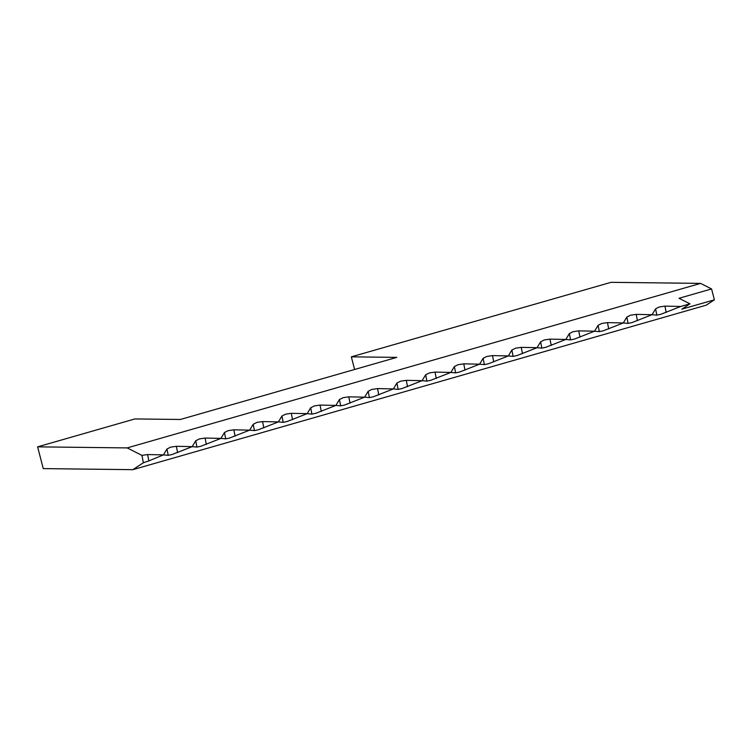 <?xml version="1.0" encoding="UTF-8"?>
<svg xmlns="http://www.w3.org/2000/svg" width="752" height="752" viewBox="0 0 752 752"><rect width="100%" height="100%" fill="white"/><g stroke="black" fill="none" stroke-linecap="round" stroke-linejoin="round"><path stroke-width="1.13" d="M660.707 314.327L680.776 306.468L664.956 306.13L659.278 306.966L655.584 308.818L652.04 314.712L656.816 315.154L660.707 314.327M631.971 322.58L652.04 314.712L636.211 314.374L630.533 315.22L626.839 317.062L623.295 322.956L628.07 323.398L631.971 322.58M603.226 330.824L623.295 322.956L607.466 322.617L601.797 323.463L598.094 325.306L594.55 331.2L599.335 331.641L603.226 330.824M574.49 339.067L594.55 331.2L578.73 330.861L573.052 331.707L569.358 333.559L565.814 339.453L570.589 339.895L574.49 339.067M545.745 347.311L565.814 339.453L549.985 339.114L544.307 339.951L540.613 341.803L537.069 347.697L541.854 348.138L545.745 347.311M517.009 355.555L537.069 347.697L521.249 347.358L515.571 348.195L511.877 350.047L508.333 355.94L513.108 356.382L517.009 355.555M488.264 363.808L508.333 355.94L492.504 355.602L486.826 356.448L483.132 358.29L479.588 364.184L484.373 364.626L488.264 363.808M459.519 372.052L479.588 364.184L463.768 363.846L458.09 364.692L454.396 366.534L450.852 372.428L455.627 372.879L459.519 372.052M430.783 380.296L450.852 372.428L435.023 372.099L429.345 372.936L425.651 374.787L422.107 380.681L426.892 381.123L430.783 380.296M402.038 388.54L422.107 380.681L406.287 380.343L400.609 381.179L396.915 383.031L393.371 388.925L398.146 389.367L402.038 388.54M373.302 396.783L393.371 388.925L377.542 388.587L371.864 389.433L368.17 391.275L364.626 397.169L369.411 397.611L373.302 396.783M344.557 405.037L364.626 397.169L348.796 396.83L343.128 397.676L339.434 399.519L335.89 405.413L340.665 405.854L344.557 405.037M315.821 413.28L335.89 405.413L320.061 405.074L314.383 405.92L310.689 407.763L307.145 413.656L311.92 414.108L315.821 413.28M287.076 421.524L307.145 413.656L291.315 413.327L285.647 414.164L281.944 416.016L278.4 421.91L283.184 422.351L287.076 421.524M258.34 429.768L278.4 421.91L262.58 421.571L256.902 422.408L253.208 424.26L249.664 430.153L254.439 430.595L258.34 429.768M229.595 438.021L249.664 430.153L233.834 429.815L228.157 430.661L224.463 432.503L220.919 438.397L225.703 438.839L229.595 438.021M200.859 446.265L220.919 438.397L205.099 438.059L199.421 438.905L195.727 440.747L192.183 446.641L196.958 447.083L200.859 446.265M172.114 454.509L192.183 446.641L176.353 446.303L170.676 447.149L166.982 448.991L163.438 454.885L168.222 455.336L172.114 454.509M148.849 460.891L163.438 454.885L147.618 454.556L148.849 460.891L143.369 462.753L132.85 469.671L43.268 468.609L37.6 446.848L134.899 418.939L180.377 419.475L396.793 357.379L351.325 356.843L354.615 369.476M132.85 469.671L706.278 305.152L714.4 299.813L681.848 309.157L689.951 303.836L680.776 306.468M351.325 356.843L611.038 282.329L700.62 283.391L711.571 288.947L679.018 298.281L689.951 303.836M700.62 283.391L127.182 447.91L141.94 455.392L147.618 454.556M143.369 462.753L141.94 455.392M127.182 447.91L37.6 446.848M711.571 288.947L714.4 299.813M664.956 306.13L666.187 312.465M636.211 314.374L637.442 320.709M607.466 322.617L608.706 328.953M578.73 330.861L579.961 337.206M549.985 339.114L551.225 345.45M521.249 347.358L522.48 353.694M492.504 355.602L493.744 361.938M463.768 363.846L464.999 370.191M435.023 372.099L436.263 378.435M406.287 380.343L407.518 386.678M377.542 388.587L378.773 394.922M348.796 396.83L350.037 403.166M320.061 405.074L321.292 411.419M291.315 413.327L292.556 419.663M262.58 421.571L263.811 427.907M233.834 429.815L235.075 436.151M205.099 438.059L206.33 444.394M176.353 446.303L177.594 452.648M166.982 448.991L168.222 455.336M195.727 440.747L196.958 447.083M224.463 432.503L225.703 438.839M253.208 424.26L254.439 430.595M281.944 416.016L283.184 422.351M310.689 407.763L311.92 414.108M339.434 399.519L340.665 405.854M368.17 391.275L369.411 397.611M396.915 383.031L398.146 389.367M425.651 374.787L426.892 381.123M454.396 366.534L455.627 372.879M483.132 358.29L484.373 364.626M511.877 350.047L513.108 356.382M540.613 341.803L541.854 348.138M569.358 333.559L570.589 339.895M598.094 325.306L599.335 331.641M626.839 317.062L628.07 323.398M655.584 308.818L656.816 315.154"/></g></svg>
